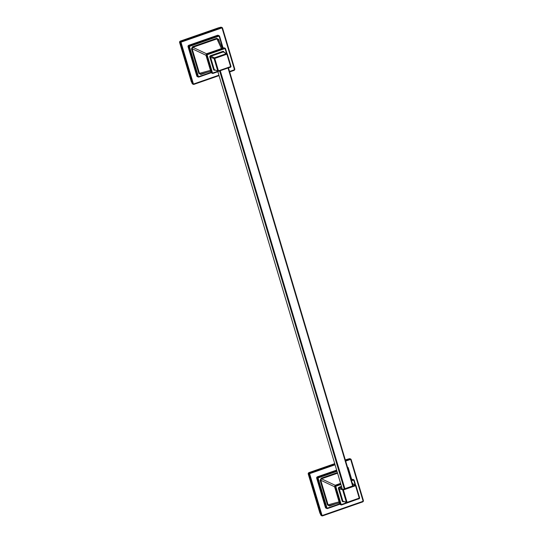 <?xml version="1.0" encoding="UTF-8"?>
<svg xmlns="http://www.w3.org/2000/svg" width="543" height="543" viewBox="0 0 543 543"><rect width="100%" height="100%" fill="white"/><g stroke="black" fill="none" stroke-linecap="round" stroke-linejoin="round"><path stroke-width="0.81" d="M218.754 27.849L218.591 27.781A1.147 1.1 -66.3 0 1 219.1 27.727M218.591 27.781L180.357 41.098A1.147 1.1 -66.3 0 0 179.618 42.544L191.251 81.559A1.147 1.1 -66.3 0 0 191.686 82.156M192.086 83.398L192.704 84.097L192.025 83.222M221.463 27.245L180.656 41.146L179.916 42.592L192.039 83.255M229.54 71.486L233.979 69.938A0.577 0.55 113.7 0 0 234.352 69.219L222.182 28.406A0.577 0.55 113.7 0 0 221.49 28.046L181.491 41.981L180.357 41.098M181.491 41.981A0.577 0.55 113.7 0 0 181.124 42.7L179.896 42.49M221.49 28.046L220.641 27.218M347.391 459.358L347.235 459.29A1.147 1.1 -66.3 0 1 347.737 459.235M347.235 459.29L345.341 459.941M334.705 463.647L308.994 472.607A1.147 1.1 -66.3 0 0 308.254 474.053L319.888 513.067A1.147 1.1 -66.3 0 0 320.322 513.664M308.254 474.053L320.709 514.907L321.347 515.606M334.746 463.77L309.429 472.593L308.553 474.093L309.076 474.324L321.246 515.137A1.147 1.1 113.7 0 0 322.623 515.85L321.327 515.599L320.709 514.907L321.924 515.022A0.577 0.55 113.7 0 0 322.617 515.375L362.615 501.447A0.577 0.55 113.7 0 0 362.989 500.721L350.819 459.907L351.192 459.656A1.147 1.1 113.7 0 0 349.814 458.944L349.292 458.72L345.382 460.07L348.348 459.032M335.051 464.801L310.128 473.482L309.205 472.688M350.099 458.754L349.285 458.72M222.678 48.123L219.25 36.632A0.577 0.55 113.7 0 0 218.564 36.272L189.928 46.25A0.577 0.55 113.7 0 0 189.555 46.969L198.27 76.19L197.584 76.305A1.147 1.1 113.7 0 0 198.181 76.984L197.36 76.631A1.147 1.1 -66.3 0 1 196.77 75.945L188.054 46.725A1.147 1.1 -66.3 0 1 188.794 45.279L217.431 35.309A1.147 1.1 -66.3 0 1 218.211 35.336L219.026 35.695A1.147 1.1 113.7 0 0 218.245 35.668L189.609 45.639L188.794 45.279M226.485 53.384L225.202 49.08A0.577 0.55 113.7 0 0 224.51 48.727L207.63 54.605A0.577 0.55 113.7 0 0 207.263 55.325L212.394 72.552L211.716 72.667A1.147 1.1 113.7 0 0 212.306 73.353L211.084 72.389L205.946 55.169L206.686 53.723L223.567 47.838L224.978 48.144A1.147 1.1 113.7 0 0 224.198 48.117L207.311 53.995L206.652 53.716L208.098 53.207M206.931 72.382L200.849 74.5L200.815 74.024L210.738 71.35L200.74 74.045L199.457 73.325L210.44 70.366M200.849 74.5L198.813 73.448L199.457 73.325L192.127 48.727L205.96 55.264M198.813 73.448L191.475 48.85L192.127 48.727L192.853 47.302L206.537 53.771M191.475 48.85L192.568 46.718L192.853 47.302L216.956 38.906L221.422 48.551M192.568 46.718L216.671 38.322L218.259 39.449L222.325 48.239M216.671 38.322L218.707 39.367L218.313 39.598M218.707 39.367L219.596 42.347M223.526 47.852L224.51 48.727M206.625 53.743L205.926 55.142L206.578 55.447L211.716 72.667L211.064 72.375L210.616 70.909M205.933 55.108L206.36 56.628M211.071 72.355L211.682 73.074M222.705 51.415L226.913 54.205L214.756 58.434L218.456 70.841L230.612 66.606L226.913 54.205L227.286 53.947A0.577 0.55 113.7 0 0 226.601 53.594L214.437 57.829A0.577 0.55 113.7 0 0 214.071 58.556L214.756 58.434L214.437 57.829L210.867 56.262L210.548 55.651L222.705 51.415A1.147 1.1 -66.3 0 1 224.089 52.128L224.157 52.366M218.456 70.841L217.77 70.957A0.577 0.55 113.7 0 0 218.462 71.316L218.456 70.841M215.286 70.081L214.892 70.217A1.147 1.1 -66.3 0 1 213.514 69.504L209.815 57.096A1.147 1.1 -66.3 0 1 210.548 55.651M227.3 54.001L231.006 66.375L230.646 67.081L218.51 71.296M230.666 67.06A0.577 0.55 113.7 0 0 230.999 66.409M336.999 471.331L318.565 477.752A0.577 0.55 113.7 0 0 318.198 478.478L326.906 507.691L326.221 507.807A1.147 1.1 113.7 0 0 326.818 508.492L326.004 508.133A1.147 1.1 -66.3 0 1 325.406 507.447L316.698 478.234A1.147 1.1 -66.3 0 1 317.431 476.788L336.633 470.102M340.923 484.492L336.266 486.107A0.577 0.55 113.7 0 0 335.9 486.833L341.031 504.06L340.352 504.175A1.147 1.1 113.7 0 0 340.943 504.854L339.721 503.897L334.583 486.671L335.323 485.225L340.59 483.372L336.735 484.709M335.567 503.884L329.486 506.001L327.449 504.956L320.112 480.358L321.205 478.22L321.49 478.811L320.764 480.236L334.597 486.766M321.205 478.22L337.373 472.586M329.486 506.001L329.452 505.526L339.375 502.859L329.377 505.553L328.094 504.827L339.076 501.868M327.449 504.956L328.094 504.827L320.764 480.236L320.112 480.358M352.163 479.36L353.615 479.652A1.147 1.1 113.7 0 0 352.835 479.625L351.362 480.134M350.703 479.836L352.984 479.374M335.262 485.245L335.954 485.503A1.147 1.1 113.7 0 0 335.214 486.949L340.352 504.175L339.701 503.884L339.239 502.363M334.569 486.609L335.9 486.833M355.943 485.503L359.642 497.883L359.283 498.589L347.147 502.804M352.482 483.888L355.237 485.103L355.55 485.707L343.393 489.942L347.092 502.35L359.249 498.114L355.55 485.707L355.923 485.456A0.577 0.55 113.7 0 0 355.237 485.103L343.074 489.331A0.577 0.55 113.7 0 0 342.708 490.057L346.407 502.465A0.577 0.55 113.7 0 0 347.099 502.818L347.092 502.35L342.151 501.013L338.452 488.605A1.147 1.1 -66.3 0 1 339.185 487.159L341.479 486.358M352.197 482.985A1.147 1.1 -66.3 0 1 352.726 483.63L352.794 483.867M343.923 501.583L343.529 501.718A1.147 1.1 -66.3 0 1 342.151 501.013M338.452 488.605L343.393 489.942L339.185 487.159M179.957 42.734L179.618 42.544M234.352 69.219L234.746 68.981L222.569 28.202M222.182 28.406L222.555 28.148A1.147 1.1 113.7 0 0 221.177 27.442L181.172 41.37A1.147 1.1 113.7 0 0 180.439 42.816L192.609 83.629A1.147 1.1 113.7 0 0 193.987 84.341L219.033 75.62M181.124 42.7L193.288 83.513A0.577 0.55 113.7 0 0 193.98 83.873L218.904 75.192M193.98 83.873L194.014 84.341L192.69 84.09M193.288 83.513L192.086 83.405M233.979 69.938L234.013 70.414L229.669 71.927L233.985 70.414L234.746 68.981L222.576 28.168L221.449 27.245L220.472 27.272M234.033 70.393A1.147 1.1 113.7 0 0 234.739 69.015M180.792 41.092L179.937 42.666M181.518 40.827L180.724 41.112M220.485 27.252L219.711 27.53M219.732 27.51L181.471 40.847M362.989 500.721L363.382 500.49L351.206 459.704M349.142 458.767L350.086 458.747L351.212 459.677L363.382 500.49L362.649 501.915L322.671 515.83M350.819 459.907A0.577 0.55 113.7 0 0 350.126 459.554L345.687 461.102M310.128 473.482A0.577 0.55 113.7 0 0 309.761 474.209L321.924 515.022M322.617 515.375L322.651 515.85L362.649 501.915A1.147 1.1 113.7 0 0 363.376 500.517M362.615 501.447L362.649 501.915M309.761 474.209L309.076 474.324A1.147 1.1 113.7 0 1 309.809 472.878L334.861 464.156M350.126 459.554L349.814 458.944L345.491 460.45M349.122 458.76L348.396 459.018M310.162 472.335L334.739 463.763M308.811 474.989L308.567 474.209M198.27 76.19A0.577 0.55 113.7 0 0 198.955 76.543L211.051 72.334M219.25 36.632L219.623 36.374A1.147 1.1 113.7 0 0 219.026 35.695L219.644 36.395L223.098 47.981M223.085 47.988L219.637 36.429M199.009 76.997L211.247 72.735L198.181 76.984A1.147 1.1 113.7 0 0 198.962 77.011L198.955 76.543M189.555 46.969L188.876 47.085L197.584 76.305L196.77 75.945M189.928 46.25L189.609 45.639A1.147 1.1 113.7 0 0 188.876 47.085L188.054 46.725M218.564 36.272L217.431 35.309M212.394 72.552A0.577 0.55 113.7 0 0 213.087 72.905L217.743 71.289M225.202 49.08L225.576 48.829A1.147 1.1 113.7 0 0 224.978 48.144L227.022 53.621L225.589 48.877M230.028 67.298L230.531 67.122M213.141 73.359L217.865 71.717L213.094 73.38A1.147 1.1 113.7 0 1 212.306 73.353L213.121 73.38L213.087 72.905M207.263 55.325L206.578 55.447A1.147 1.1 113.7 0 1 207.311 53.995L207.63 54.605M208.05 53.221L224.347 47.865M206.347 56.574L210.603 70.862M230.022 67.481A1.147 1.1 113.7 0 0 230.49 67.135M209.815 57.096L214.071 58.556L217.77 70.957L213.514 69.504M210.494 56.981L214.193 69.389A0.577 0.55 -66.3 0 0 214.492 69.728L218.49 71.316L230.646 67.081L231.006 66.375L227.307 53.967L223.417 52.04A0.577 0.55 -66.3 0 0 223.024 52.026L210.867 56.262A0.577 0.55 -66.3 0 0 210.494 56.981M214.892 70.217L214.824 69.877M351.314 479.625L347.887 468.134A0.577 0.55 113.7 0 0 347.703 467.862M326.906 507.691A0.577 0.55 113.7 0 0 327.592 508.044L339.687 503.836M318.198 478.478L317.512 478.593L326.221 507.807L325.406 507.447M318.565 477.752L318.246 477.148A1.147 1.1 113.7 0 0 317.512 478.593L316.698 478.234M336.803 470.679L318.246 477.148L317.431 476.788M347.887 468.134L348.26 467.883A1.147 1.1 113.7 0 0 347.486 467.136M347.479 467.116L348.28 467.903L351.735 479.489L348.273 467.93M327.646 508.499L339.884 504.243L327.599 508.519A1.147 1.1 113.7 0 1 326.818 508.492L327.626 508.519L327.592 508.044M355.122 484.892L353.839 480.582A0.577 0.55 113.7 0 0 353.147 480.229L351.552 480.786M341.031 504.06A0.577 0.55 113.7 0 0 341.723 504.413L346.543 502.737M336.266 486.107L335.954 485.503L340.726 483.84M353.147 480.229L352.203 479.347L350.737 479.836M353.839 480.582L354.212 480.331A1.147 1.1 113.7 0 0 353.615 479.652L355.658 485.13M352.054 483.541L355.631 485.116L354.226 480.379M358.665 498.8L341.778 504.868M341.723 504.413L341.73 504.881A1.147 1.1 113.7 0 1 340.943 504.854L359.167 498.63M336.687 484.729L335.289 485.225L334.563 486.643L339.232 502.397M337.556 473.211L321.49 478.811L335.174 485.272M358.658 498.983A1.147 1.1 113.7 0 0 359.127 498.644M341.669 487.01L339.504 487.763A0.577 0.55 -66.3 0 0 339.137 488.49L342.83 500.897A0.577 0.55 -66.3 0 0 343.128 501.237L347.126 502.818L359.283 498.589A0.577 0.55 113.7 0 0 359.636 497.911L355.631 485.116M343.529 501.718L343.461 501.379M217.716 71.147L342.273 488.985L217.695 71.133M219.63 70.923L344.242 488.931M220.282 70.692L344.893 488.7M228.033 67.99L352.645 485.999M228.44 67.848L353.052 485.863L228.454 67.848M219.033 75.633L194.014 84.341M179.93 42.707L192.018 83.242M308.791 474.969L320.709 514.907M310.128 472.335L309.245 472.654L308.526 474.053M340.318 504.583L339.701 503.884M359.283 498.589L359.642 497.883"/></g></svg>
